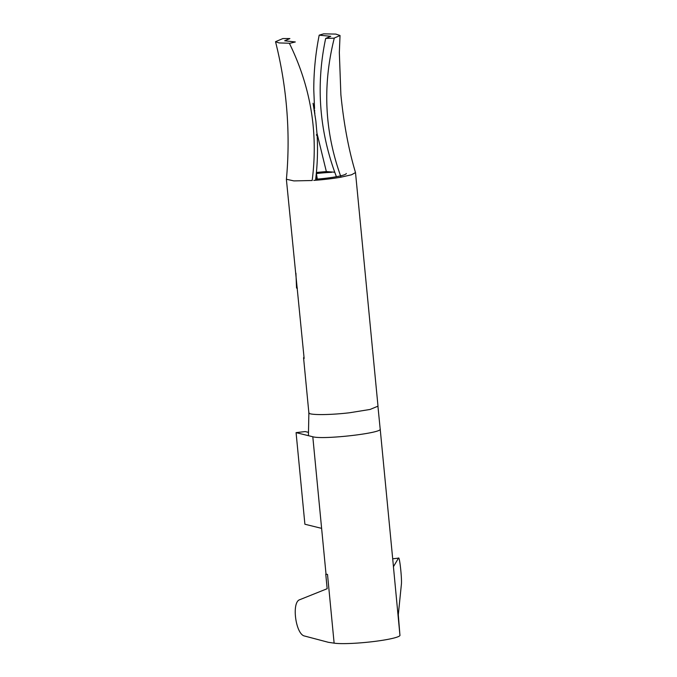 <?xml version="1.0" encoding="UTF-8"?>
<svg xmlns="http://www.w3.org/2000/svg" width="677" height="677" viewBox="0 0 677 677"><rect width="100%" height="100%" fill="white"/><g stroke="black" fill="none" stroke-linecap="round" stroke-linejoin="round"><path stroke-width="1.02" d="M286.413 179.253L293.886 180.903L312.165 180.514C318.351 132.607 310.743 86.851 289.35 43.243L279.085 42.93L275.547 41.686L282.834 38.572L289.883 38.572L284.678 40.789L295.316 41.966L290.171 43.226M355.45 172.601L351.549 174.776L340.81 177.213A34.73 3.867 174.5 0 1 313.789 180.404M315.677 179.21A25.464 2.835 -5.5 0 0 346.285 173.481M317.318 179.092L316.328 173.244M316.447 179.16L316.1 175.512M393.633 566.344L398.491 558.136C399.532 555.538 402.087 578.937 401.368 584.522L398.304 614.741L399.963 635.525A34.73 3.867 174.5 0 1 371.741 641.762A34.73 3.867 174.5 0 1 334.125 643.15L327.507 574.443L326.026 574.164L321.617 528.365L304.895 524.235L296.077 432.628L305.225 431.571L308.5 432.383M380.169 428.956C383.41 432.984 323.513 439.915 312.799 436.758L296.077 432.628M316.396 172.508A34.73 3.867 174.5 0 1 326.348 171.577L316.997 133.293M286.371 179.253L304.142 358.488A34.73 3.867 174.5 0 1 303.575 357.888A34.73 3.867 174.5 0 1 304.015 357.177M380.169 428.922L377.927 406.192L370.082 409.45L349.696 412.742C328.201 415.306 306.393 415.162 309 412.454M331.688 172.322A25.464 2.835 -5.5 0 0 316.785 173.507M308.873 412.792L308.424 435.675M296.56 288.055L297.372 288.165M295.925 273.178L296.543 288.047M334.125 643.15L328.37 642.304L304.642 636.041C295.671 634.611 291.322 602.065 299.776 599.695L327.16 588.711L325.764 574.189M334.734 172.229L326.373 171.577M314.67 111.113L314.619 110.089M333.736 38.183L325.747 38.403L330.774 36.321L319.205 35.153L323.631 33.85L335.834 34.087L340.032 35.509L334.303 38.039C322.337 85.505 324.588 131.888 341.047 177.171M321.617 528.365L312.799 436.758M399.963 635.525L393.396 566.361M398.491 558.136L392.694 558.804M315.567 180.141C317.445 165.171 317.962 150.15 317.107 135.078L315.863 120.988L313.062 103.268L314.881 113.584M316.413 134.672L316.43 135.222M286.413 179.185C290.348 136.424 287.607 89.694 275.531 41.695M393.439 566.497L380.203 429.091M378.003 406.192L355.51 172.593M308.864 412.852L303.575 357.888M336.427 176.773C319.307 131.55 315.719 85.463 325.654 38.504M314.551 108.557L313.781 89.829C313.756 71.5 315.567 53.28 319.197 35.17M340.032 35.509L339.338 52.518L340.878 94.636C343.798 123.857 348.663 149.812 355.484 172.508"/></g></svg>
